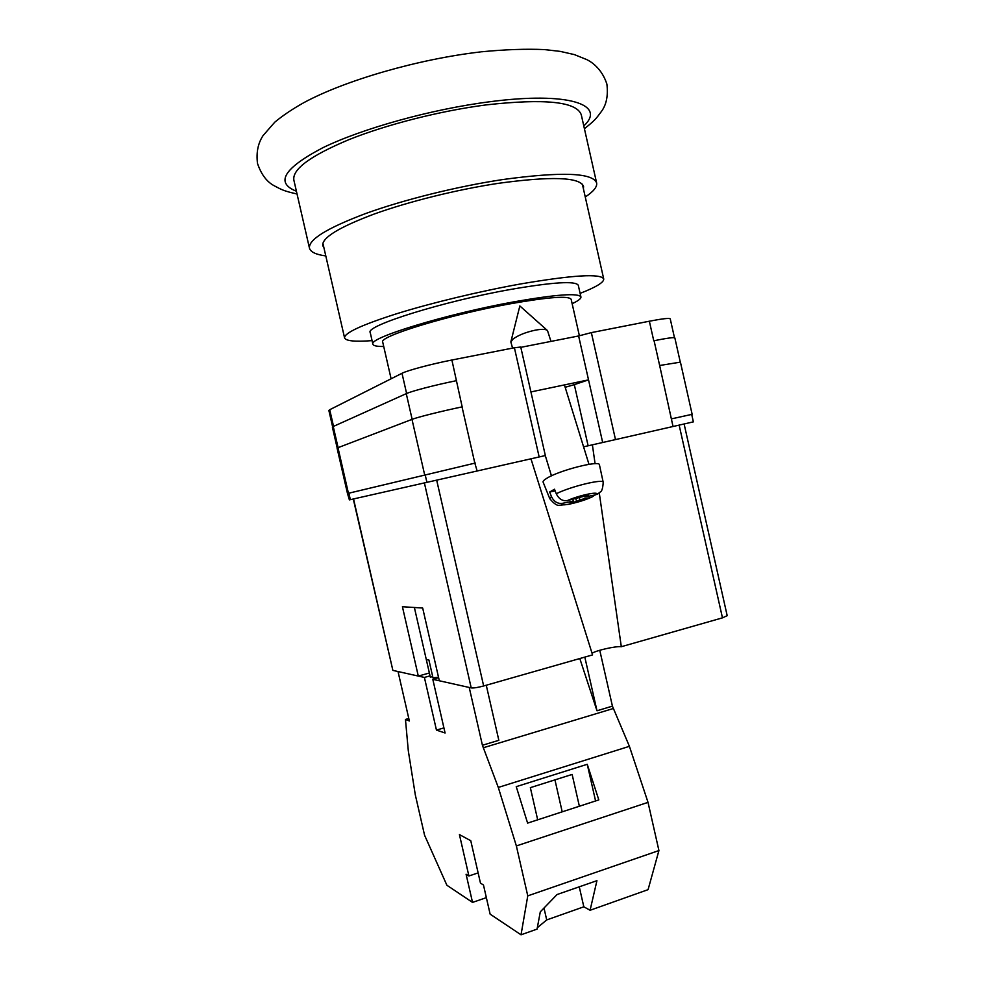 <?xml version="1.0" encoding="UTF-8"?>
<svg xmlns="http://www.w3.org/2000/svg" width="984" height="984" viewBox="0 0 984 984"><rect width="100%" height="100%" fill="white"/><g stroke="black" fill="none" stroke-linecap="round" stroke-linejoin="round"><path stroke-width="1.48" d="M372.075 340.624C354.99 341.915 345.827 341.005 344.572 337.881C344.24 332.973 361.731 324.88 397.056 313.613C431.681 302.863 479.934 291.252 520.573 283.958C573.118 274.991 600.843 273.343 603.733 279.001C603.955 282.359 596.083 287.143 580.117 293.367M383.723 346.491C376.983 346.553 373.367 345.79 372.899 344.228L370.23 332.555C364.744 325.987 443.046 301.338 510.856 289.394C553.266 282.101 575.738 280.735 578.284 285.286L580.929 296.959C581.175 298.582 578.248 300.821 572.147 303.687M372.899 344.228C367.536 338.225 445.937 314.068 513.685 301.879C556.046 294.425 578.469 292.777 580.929 296.959M391.103 378.791L382.727 342.137C377.991 336.663 448.864 314.855 510.019 303.835C548.469 297.045 568.85 295.544 571.163 299.333L579.367 335.679M325.79 255.926C315.987 254.61 310.55 252.027 309.468 248.177C308.312 239.629 327.082 228.067 365.802 213.479C403.846 199.703 457.572 186.357 502.996 179.518C561.483 171.56 592.7 172.704 596.624 182.938C597.325 186.874 593.524 191.548 585.259 196.972M309.468 248.177L293.859 180.109C292.174 169.236 310.526 155.755 348.939 139.642C386.724 124.488 440.426 110.835 486.096 104.907C544.964 98.351 576.698 101.647 581.286 114.808L596.624 182.938M323.933 247.808L322.74 245.643C321.756 237.845 338.828 227.341 373.945 214.131C408.421 201.658 456.92 189.605 498.076 183.368C551.347 176.062 579.847 177.071 583.561 186.382L583.426 188.854M583.573 446.81L602.675 442.505L578.617 335.962L520.807 347.34M514.398 347.746L520.745 347.032L545.345 455.555L539.158 456.957L514.398 347.746L451.89 360.021C431.496 363.994 407.314 370.451 402.001 373.293L329.714 409.725L328.865 410.439L332.629 426.822M477.166 471.065L474.829 463.144L347.487 493.513L349.394 499.884L539.158 456.957M671.322 418.901L691.703 414.412L693.376 421.865L673.031 426.502L659.649 365.494L680.424 362.137L692.146 414.313L671.777 418.79M602.675 442.505L673.031 426.502M530.917 391.927L588.53 379.873L574.312 384.646L588.125 445.789M578.617 335.962L591.347 332.617L649.354 321.214C662.527 318.681 669.489 317.893 670.239 318.841L674.471 337.709M350.353 499.675L348.865 493.168L475.333 463.034M348.865 493.168L347.918 493.427M653.757 340.772L649.354 321.214M462.173 406.872L451.89 360.021M338.102 447.659L333.244 426.502L406.269 393.649C411.656 391.091 435.863 384.805 456.219 380.722L456.576 380.648M680.264 362.038L674.852 337.918C674.138 337.168 667.214 338.09 654.077 340.71L659.649 365.494M333.244 426.502L332.383 427.118L337.192 448.064M348.434 493.267L337.979 447.695L337.094 448.2L347.487 493.513M337.979 447.695L411.988 419.381C417.45 417.191 441.705 411.127 462.025 406.896L474.829 463.144M565.16 387.29L574.312 384.646M512.566 348.102L510.844 341.94L513.131 338.976C518.457 335.138 525.85 332.198 535.308 330.157C541.889 328.963 545.948 329.111 547.498 330.575L550.978 341.399M549.81 498.753L551.421 496.489L549.675 492L554.509 489.22L556.268 493.734C570.769 486.428 603.721 478.495 603.217 482.357L599.441 464.842C600.019 459.995 559.453 470.266 546.919 478.212C544.115 479.897 542.836 481.188 543.094 482.074L543.131 482.172M579.318 497.818L579.908 499.749L591.556 497.301L594.828 495.001M579.908 499.749L576.649 501.532L570.105 502.873L573.352 501.09L562.331 503.353C557.239 507.338 579.01 502.836 590.757 497.523M551.421 496.489C553.894 501.619 557.534 503.906 562.331 503.353M599.428 492.75L595.75 494.804L584.865 497.031L588.186 495.21L567.227 500.635C562.405 501.2 558.752 498.9 556.268 493.734M575.837 498.876L576.649 501.532M572.86 499.491L573.352 501.09M549.675 492L555.173 490.905M584.533 495.961L584.865 497.031M438.52 677.287L432.972 677.791L428.913 660.018L426.293 659.551L430.34 677.213L414.375 607.497M432.689 676.561L430.34 677.213M684.114 423.981L727.188 615.689L722.465 617.854L679.144 425.113M599.268 492.898L621.31 646.709L722.465 617.854M621.31 646.709C616.033 645.947 595.91 650.473 592.061 653.29M436.699 480.253L483.661 685.971L592.565 654.901L530.966 458.827M483.661 685.971C477.843 687.533 473.698 688.173 471.213 687.902L424.411 483.021M429.368 672.995L418.298 676.069L402.419 606.734L422.677 608.026L439.319 680.768L471.213 687.902M353.539 498.962L392.874 670.387L418.298 676.069M392.874 670.387L353.293 499.011M592.38 444.829L595.086 463.698M579.81 658.542L596.993 710.78L612.417 706.131L629.403 746.327L648.025 802.366L658.923 850.557L648.075 889.659L590.092 910.261L583.819 906.805L546.71 919.929L537.313 927.727M590.092 910.261L596.931 880.68L557.055 894.542L540.29 911.861L537.067 929.105L521.028 934.8L490.13 914.148L483.464 884.985L480.475 883.14L470.77 840.73L459.417 834.567L468.901 875.981L466.084 874.247L472.529 902.389L446.896 885.256L424.571 835.231L415.309 794.875L408.298 750.731L405.457 719.452L408.803 718.492M486.354 897.654L472.529 902.389M658.923 850.557L527.768 895.858L521.028 934.8M443.919 727.902L436.453 730.091L445.088 732.994L432.8 679.317L469.22 687.459L482.418 745.257L498.298 787.434L516.366 845.933L527.768 895.858M436.453 730.091L424.399 677.435L398.028 671.543L409.369 720.989L405.457 719.452M430.02 675.873L424.399 677.435M438.618 677.693L432.8 679.317M599.662 650.301L597.915 650.842M629.403 746.327L498.298 787.434M648.025 802.366L516.366 845.933M587.251 764.297L516.243 786.659L527.608 823.104L598.813 799.906L587.251 764.297L595.578 800.964M482.418 745.257L498.839 740.312L486.268 685.233M613.229 708.554L483.206 747.791M612.417 706.131L599.773 650.313M596.993 710.78L584.816 657.115M579.367 806.24L572.135 774.433L530.351 787.655L537.682 819.82M405.519 719.698L408.852 718.738M478.126 872.894L468.901 875.981M554.939 779.869L562.208 811.837M579.269 886.818L583.819 906.805M543.992 908.035L546.71 919.929M583.795 125.94C606.71 104.858 569.158 91.229 489.331 101.807C431.275 109.249 361.878 128.621 322.506 147.895C283.687 168.387 274.991 182.827 296.418 191.228M333.539 426.367L329.714 409.725M615.492 439.602L591.347 332.617M406.613 393.489L402.001 373.293M412.136 419.319L406.269 393.649M424.621 474.682L411.988 419.381M426.933 482.455L425.125 474.571M595.75 494.804C601.482 490.659 579.195 495.161 567.227 500.635M582.38 184.217L603.733 279.001M322.875 243.183L344.572 337.881M481.557 51.795C504.989 49.508 525.973 48.77 544.509 49.594L560.179 51.377L574.385 54.6L586.882 59.655C590.338 61.328 601.618 67.798 606.882 84.07C608.297 95.743 606.39 104.993 601.15 111.819C596.242 118.424 595.013 120.355 584.422 128.695M297.045 193.983C284.253 191.142 281.953 189.863 274.745 186.05C267.045 182.175 261.301 174.648 257.5 163.455C256.123 152.582 257.98 143.27 263.109 135.534L274.77 122.188C282.789 115.522 292.506 108.99 303.921 102.607C345.433 80.208 418.262 59.151 480.34 51.943M547.129 330.243L519.847 305.95L510.93 341.559M591.556 497.301L569.699 504.202L559.404 505.259C557.202 505.911 553.992 503.722 549.773 498.679L543.094 482.074M545.284 455.567L551.446 475.85M564.435 384.916L588.986 464.325M597.448 494.239L600.191 492.049C601.814 491.533 602.823 488.31 603.217 482.357"/></g></svg>
